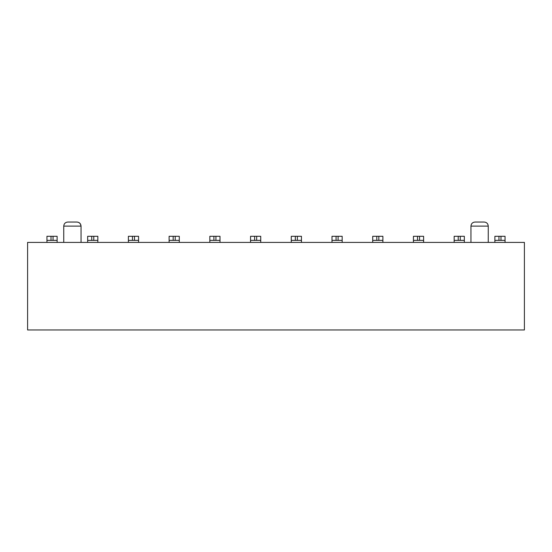 <?xml version="1.0" encoding="UTF-8"?>
<svg xmlns="http://www.w3.org/2000/svg" width="552" height="552" viewBox="0 0 552 552"><rect width="100%" height="100%" fill="white"/><g stroke="black" fill="none" stroke-linecap="round" stroke-linejoin="round"><path stroke-width="0.83" d="M76.921 222.042L67.813 222.042C65.336 222.283 63.984 223.643 63.742 226.113L80.951 226.113C80.716 223.643 79.371 222.283 76.921 222.042L76.976 222.042C79.447 222.283 80.806 223.643 81.047 226.113L81.047 242.404M63.742 242.404L63.742 226.113M27.6 248.51L27.6 329.958L524.4 329.958L524.4 242.404L27.6 242.404L27.6 248.51M470.953 242.404L470.953 226.113L488.258 226.113L488.258 242.404M470.953 226.113C471.194 223.643 472.553 222.283 475.024 222.042L484.187 222.042C486.664 222.283 488.016 223.643 488.258 226.113M51.012 236.297L57.125 236.297L57.125 240.368L51.012 240.368L51.012 236.297L46.941 236.297L46.941 242.404M209.829 242.404L209.829 236.297L220.006 236.297L220.006 242.404M87.664 242.404L87.664 236.297L97.842 236.297L97.842 242.404M413.434 242.404L413.434 236.297L423.612 236.297L423.612 242.404M372.71 242.404L372.71 236.297L382.895 236.297L382.895 242.404M382.895 240.368L382.895 236.297L382.895 240.368L372.71 240.368M331.993 242.404L331.993 236.297L342.171 236.297L342.171 242.404M331.993 236.297L331.993 240.368L331.993 236.297M291.27 242.404L291.27 236.297L301.454 236.297L301.454 242.404M291.27 236.297L291.27 240.368L291.27 236.297M250.546 242.404L250.546 236.297L260.73 236.297L260.73 242.404M220.006 240.368L220.006 236.297L220.006 240.368L209.829 240.368M169.105 242.404L169.105 236.297L179.29 236.297L179.29 242.404M128.388 242.404L128.388 236.297L138.566 236.297L138.566 242.404M494.875 242.404L494.875 236.297L505.059 236.297L505.059 242.404M494.875 236.297L494.875 240.368L494.875 236.297M454.158 242.404L454.158 236.297L464.335 236.297L464.335 242.404M464.335 240.368L464.335 236.297L464.335 240.368L454.158 240.368L454.158 236.297L454.158 240.368M423.612 240.368L423.612 236.297L423.612 240.368L413.434 240.368M97.842 240.368L97.842 236.297L97.842 240.368L87.664 240.368M57.125 240.368L57.125 242.404M342.171 240.368L331.993 240.368M301.454 240.368L291.27 240.368M260.73 240.368L250.546 240.368M179.29 240.368L169.105 240.368M138.566 240.368L128.388 240.368M505.059 240.368L494.875 240.368M51.012 240.368L46.941 240.368M417.505 240.368L417.505 236.297M378.824 236.297L378.824 240.368M376.788 240.368L376.788 236.297M338.1 236.297L338.1 240.368M336.065 240.368L336.065 236.297M297.376 236.297L297.376 240.368M295.341 240.368L295.341 236.297M256.659 236.297L256.659 240.368M254.624 240.368L254.624 236.297M215.935 236.297L215.935 240.368M213.9 240.368L213.9 236.297M175.212 236.297L175.212 240.368M173.176 240.368L173.176 236.297M134.495 236.297L134.495 240.368M132.459 240.368L132.459 236.297M500.988 236.297L500.988 240.368M498.946 240.368L498.946 236.297M460.264 236.297L460.264 240.368M458.229 240.368L458.229 236.297M419.541 236.297L419.541 240.368M93.771 236.297L93.771 240.368M91.735 240.368L91.735 236.297M53.054 236.297L53.054 240.368"/></g></svg>
